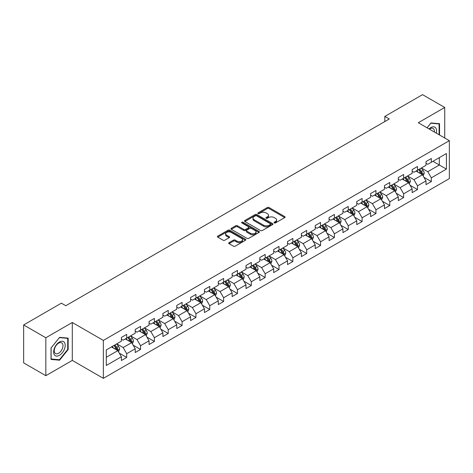 <?xml version="1.0" encoding="UTF-8"?>
<svg xmlns="http://www.w3.org/2000/svg" width="473" height="473" viewBox="0 0 473 473"><rect width="100%" height="100%" fill="white"/><g stroke="black" fill="none" stroke-linecap="round" stroke-linejoin="round"><path stroke-width="0.71" d="M274.251 222.937A0.863 0.497 0 0 0 275.469 222.937L284.728 217.592A1.23 0.71 0 0 0 285.089 217.089A1.23 0.71 0 0 0 284.728 216.587L269.042 207.529A1.23 0.71 0 0 0 267.298 207.529L258.045 212.874A0.863 0.497 0 0 0 257.791 213.228A0.863 0.497 0 0 0 258.045 213.577A0.863 0.497 0 0 0 259.263 213.577L260.463 212.885A3.944 2.276 0 0 1 266.039 212.885L267.346 213.642A3.944 2.276 0 0 1 268.498 215.25A3.944 2.276 0 0 1 267.346 216.859L266.145 217.55A0.863 0.497 0 0 0 265.891 217.905A0.863 0.497 0 0 0 266.145 218.254A0.863 0.497 0 0 0 267.363 218.254L268.563 217.562A3.944 2.276 0 0 1 274.139 217.562L275.446 218.319A3.944 2.276 0 0 1 276.599 219.927A3.944 2.276 0 0 1 275.446 221.541L274.251 222.233A0.863 0.497 0 0 0 273.997 222.582A0.863 0.497 0 0 0 274.251 222.937L274.251 222.233M229.05 242.637A1.23 0.71 0 0 0 228.69 243.146A1.23 0.71 0 0 0 229.05 243.648L233.455 246.185A1.23 0.71 0 0 0 235.193 246.185L245.475 240.249A1.23 0.71 0 0 0 245.836 239.746A1.23 0.71 0 0 0 245.475 239.243L229.795 230.191A1.23 0.71 0 0 0 228.051 230.191L217.769 236.128A1.23 0.71 0 0 0 217.409 236.63A1.23 0.71 0 0 0 217.769 237.133L223.085 240.201A1.23 0.71 0 0 0 224.829 240.201L229.228 237.659A1.23 0.71 0 0 0 229.588 237.156A1.23 0.71 0 0 0 229.228 236.654L226.591 235.134A3.293 1.904 0 0 1 225.627 233.786A3.293 1.904 0 0 1 227.661 232.03A3.293 1.904 0 0 1 231.25 232.444L241.579 238.404A3.293 1.904 0 0 1 242.543 239.746A3.293 1.904 0 0 1 240.509 241.508A3.293 1.904 0 0 1 236.914 241.094L235.193 240.101A1.23 0.71 0 0 0 233.455 240.101L229.05 242.637L229.05 243.648M72.292 322.491L45.84 337.763L23.65 324.951L23.65 362.874L45.84 375.686L72.292 360.414L103.356 378.347L103.356 340.424L72.292 322.491L72.292 360.414M444.732 138.004L444.732 107.46L418.286 122.732L449.35 140.67L103.356 340.424M444.732 107.46L422.543 94.653L384.821 116.429L384.821 121.555M23.65 324.951L61.372 303.169L65.812 305.735L389.261 118.995L384.821 116.429M260.546 230.54A1.23 0.71 0 0 0 262.29 230.54L272.572 224.604A1.23 0.71 0 0 0 272.933 224.101A1.23 0.71 0 0 0 272.572 223.599L256.886 214.547A1.23 0.71 0 0 0 255.148 214.547L244.866 220.483A1.23 0.71 0 0 0 244.506 220.986A1.23 0.71 0 0 0 244.866 221.488L260.546 230.54M242.206 223.12A0.863 0.497 0 0 1 243.081 223.244L243.081 222.215L259.021 231.421A1.23 0.71 0 0 1 259.381 231.924A1.23 0.71 0 0 1 259.021 232.426L248.745 238.362A1.23 0.71 0 0 1 247.001 238.362L231.315 229.31L235.72 226.792L235.72 225.763L231.315 228.305A1.23 0.71 0 0 0 230.954 228.808A1.23 0.71 0 0 0 231.315 229.31L231.315 228.305M235.72 226.792A1.23 0.71 0 0 1 237.458 226.792L237.458 225.763A1.23 0.71 0 0 0 235.72 225.763M237.458 225.763L243.82 229.435A1.23 0.71 0 0 0 245.564 229.435L248.479 227.75A1.23 0.71 0 0 0 248.839 227.247A1.23 0.71 0 0 0 248.479 226.744L241.863 222.919A0.863 0.497 0 0 1 241.608 222.57A0.863 0.497 0 0 1 242.141 222.109A0.863 0.497 0 0 1 243.081 222.215M103.356 378.347L449.35 178.593L449.35 140.67M119.291 353.16L126.705 357.44L126.705 353.698L135.225 348.778L135.225 352.521L140.546 349.446L140.546 345.704L149.072 340.785L149.072 344.527L154.393 341.453L154.393 337.71L162.919 332.791L162.919 336.534L168.24 333.459L168.24 329.716L176.766 324.797L176.766 328.54L182.087 325.465L182.087 321.723L190.613 316.804L190.613 320.546L195.934 317.472L195.934 313.729L204.454 308.81L204.454 312.547L209.781 309.472L209.781 305.735L218.301 300.816L218.301 304.553L223.628 301.478L223.628 297.742L232.148 292.817L232.148 296.559L237.476 293.485L237.476 289.742L245.995 284.823L245.995 288.565L251.323 285.491L251.323 281.748L259.843 276.829L259.843 280.572L265.17 277.497L265.17 273.755L273.69 268.835L273.69 272.578L279.017 269.504L279.017 265.761L287.537 260.842L287.537 264.584L292.864 261.51L292.864 257.767L301.384 252.848L301.384 256.591L306.711 253.516L306.711 249.774L315.231 244.854L315.231 248.597L320.558 245.517L320.558 241.78L329.078 236.861L329.078 240.597L334.405 237.523L334.405 233.786L342.925 228.867L342.925 232.604L348.252 229.529L348.252 225.792L356.772 220.867L356.772 224.61L362.099 221.535L362.099 217.793L370.619 212.874L370.619 216.616L375.946 213.542L375.946 209.799L384.466 204.88L384.466 208.623L389.793 205.548L389.793 201.805L398.313 196.886L398.313 200.629L403.64 197.554L403.64 193.812L412.16 188.893L412.16 192.635L417.488 189.561L417.488 185.818L426.007 180.899L426.007 184.641L431.329 181.567L431.329 177.824L446.423 169.109L446.423 153.53L439.322 157.633L439.322 165.012L446.423 169.109M126.705 357.44L121.378 360.515L121.378 356.772L106.289 365.487L106.289 349.908L121.378 341.193L121.378 337.456L126.705 334.381L126.705 338.118L135.225 333.199L135.225 329.462L140.546 326.388L140.546 330.124L149.072 325.205L149.072 321.469L154.393 318.388L154.393 322.131L162.919 317.212L162.919 313.469L168.24 310.394L168.24 314.137L176.766 309.218L176.766 305.475L182.087 302.401L182.087 306.143L190.613 301.224L190.613 297.482L195.934 294.407L195.934 298.15L204.454 293.23L204.454 289.488L209.781 286.413L209.781 290.156L218.301 285.237L218.301 281.494L223.628 278.42L223.628 282.162L232.148 277.243L232.148 273.5L237.476 270.426L237.476 274.169L245.995 269.243L245.995 265.507L251.323 262.432L251.323 266.169L259.843 261.25L259.843 257.513L265.17 254.439L265.17 258.175L273.69 253.256L273.69 249.513L279.017 246.439L279.017 250.182L287.537 245.262L287.537 241.52L292.864 238.445L292.864 242.188L301.384 237.269L301.384 233.526L306.711 230.452L306.711 234.194L315.231 229.275L315.231 225.532L320.558 222.458L320.558 226.2L329.078 221.281L329.078 217.539L334.405 214.464L334.405 218.207L342.925 213.288L342.925 209.545L348.252 206.47L348.252 210.213L356.772 205.294L356.772 201.551L362.099 198.477L362.099 202.213L370.619 197.294L370.619 193.558L375.946 190.483L375.946 194.22L384.466 189.301L384.466 185.564L389.793 182.489L389.793 186.226L398.313 181.307L398.313 177.564L403.64 174.49L403.64 178.232L412.16 173.313L412.16 169.571L417.488 166.496L417.488 170.239L426.007 165.319L426.007 161.577L431.329 158.502L431.329 162.245L446.423 153.53M125.28 338.94L131.671 342.629L123.151 347.549L116.76 343.859M121.378 339.147L123.151 340.17L126.705 338.118M123.151 347.549L126.705 353.698M131.671 342.629L135.225 348.778M139.127 330.946L145.518 334.636L136.999 339.555L130.607 335.865M135.225 331.153L136.999 332.176L140.546 330.124M136.999 339.555L140.546 345.704M145.518 334.636L149.072 340.785M152.974 322.953L159.366 326.642L150.846 331.561L144.454 327.872M149.072 323.16L150.846 324.182L154.393 322.131M150.846 331.561L154.393 337.71M159.366 326.642L162.919 332.791M166.821 314.959L173.213 318.648L164.693 323.567L158.301 319.878M162.919 315.16L164.693 316.189L168.24 314.137M164.693 323.567L168.24 329.716M173.213 318.648L176.766 324.797M180.668 306.965L187.06 310.655L178.54 315.574L172.148 311.884M176.766 307.166L178.54 308.195L182.087 306.143M178.54 315.574L182.087 321.723M187.06 310.655L190.613 316.804M194.515 298.971L200.907 302.661L192.387 307.58L185.995 303.891M190.613 299.173L192.387 300.201L195.934 298.15M192.387 307.58L195.934 313.729M200.907 302.661L204.454 308.81M208.362 290.972L214.754 294.667L206.234 299.586L199.843 295.897M204.454 291.179L206.234 292.202L209.781 290.156M206.234 299.586L209.781 305.735M214.754 294.667L218.301 300.816M222.209 282.978L228.601 286.668L220.081 291.587L213.69 287.897M218.301 283.185L220.081 284.208L223.628 282.162M220.081 291.587L223.628 297.742M228.601 286.668L232.148 292.817M236.057 274.984L242.448 278.674L233.928 283.593L227.537 279.904M232.148 275.191L233.928 276.214L237.476 274.169M233.928 283.593L237.476 289.742M242.448 278.674L245.995 284.823M249.904 266.991L256.295 270.68L247.775 275.599L241.384 271.91M245.995 267.198L247.775 268.221L251.323 266.169M247.775 275.599L251.323 281.748M256.295 270.68L259.843 276.829M263.751 258.997L270.142 262.686L261.622 267.606L255.231 263.916M259.843 259.204L261.622 260.227L265.17 258.175M261.622 267.606L265.17 273.755M270.142 262.686L273.69 268.835M277.598 251.003L283.989 254.693L275.463 259.612L269.078 255.923M273.69 251.21L275.463 252.233L279.017 250.182M275.463 259.612L279.017 265.761M283.989 254.693L287.537 260.842M291.445 243.01L297.836 246.699L289.31 251.618L282.925 247.929M287.537 243.211L289.31 244.239L292.864 242.188M289.31 251.618L292.864 257.767M297.836 246.699L301.384 252.848M305.292 235.016L311.683 238.705L303.158 243.625L296.766 239.935M301.384 235.217L303.158 236.246L306.711 234.194M303.158 243.625L306.711 249.774M311.683 238.705L315.231 244.854M319.139 227.022L325.53 230.712L317.005 235.631L310.613 231.941M315.231 227.223L317.005 228.252L320.558 226.2M317.005 235.631L320.558 241.78M325.53 230.712L329.078 236.861M332.986 219.023L339.372 222.712L330.852 227.637L324.46 223.942M329.078 219.23L330.852 220.252L334.405 218.207M330.852 227.637L334.405 233.786M339.372 222.712L342.925 228.867M346.833 211.029L353.219 214.718L344.699 219.638L338.307 215.948M342.925 211.236L344.699 212.259L348.252 210.213M344.699 219.638L348.252 225.792M353.219 214.718L356.772 220.867M360.674 203.035L367.066 206.725L358.546 211.644L352.154 207.954M356.772 203.242L358.546 204.265L362.099 202.213M358.546 211.644L362.099 217.793M367.066 206.725L370.619 212.874M374.521 195.042L380.913 198.731L372.393 203.65L366.001 199.961M370.619 195.248L372.393 196.271L375.946 194.22M372.393 203.65L375.946 209.799M380.913 198.731L384.466 204.88M388.368 187.048L394.76 190.737L386.24 195.656L379.849 191.967M384.466 187.255L386.24 188.278L389.793 186.226M386.24 195.656L389.793 201.805M394.76 190.737L398.313 196.886M402.216 179.054L408.607 182.744L400.087 187.663L393.696 183.973M398.313 179.261L400.087 180.284L403.64 178.232M400.087 187.663L403.64 193.812M408.607 182.744L412.16 188.893M416.063 171.06L422.454 174.75L413.934 179.669L407.543 175.98M412.16 171.261L413.934 172.29L417.488 170.239M413.934 179.669L417.488 185.818M422.454 174.75L426.007 180.899M432.931 161.323L439.322 165.012L427.781 171.675L421.39 167.986M426.007 163.268L427.781 164.297L431.329 162.245M427.781 171.675L431.329 177.824M45.84 337.763L45.84 375.686M106.289 357.286L117.824 350.623L111.433 346.934M117.824 350.623L121.378 356.772M423.92 177.286L431.329 181.567M410.073 185.28L417.488 189.561M396.226 193.274L403.64 197.554M382.379 201.267L389.793 205.548M368.532 209.261L375.946 213.542M354.685 217.255L362.099 221.535M340.838 225.254L348.252 229.529M326.991 233.248L334.405 237.523M313.144 241.242L320.558 245.517M299.297 249.236L306.711 253.516M285.45 257.229L292.864 261.51M271.603 265.223L279.017 269.504M257.761 273.217L265.17 277.497M243.914 281.21L251.323 285.491M230.067 289.204L237.476 293.485M216.22 297.204L223.628 301.478M202.373 305.197L209.781 309.472M188.526 313.191L195.934 317.472M174.679 321.185L182.087 325.465M160.832 329.178L168.24 333.459M146.985 337.172L154.393 341.453M133.138 345.166L140.546 349.446M439.541 135.006L439.541 123.713L430.974 122.945L427.072 127.805M51.031 359.433L59.598 360.201L68.165 349.547L68.165 338.124L59.598 337.361L51.031 348.016L51.031 359.433M67.722 349.287L68.165 349.547M58.693 359.681L59.598 360.201M274.594 223.055L275.446 222.564A3.944 2.276 0 0 0 276.599 220.956L276.599 219.927M268.498 215.25L268.498 216.273A3.944 2.276 0 0 1 267.346 217.887L266.488 218.378M284.711 217.598L269.042 208.558A1.23 0.71 0 0 0 267.298 208.558L258.388 213.701M272.572 223.599L272.572 224.604L256.886 215.57A1.23 0.71 0 0 0 255.148 215.57L244.884 221.5M270.39 224.456A0.863 0.497 0 0 0 270.645 224.101A0.863 0.497 0 0 0 270.39 223.753L256.626 215.806A0.863 0.497 0 0 0 255.408 215.806L254.143 216.533A3.944 2.276 0 0 0 252.99 218.142A3.944 2.276 0 0 0 254.143 219.756L263.556 225.183A3.944 2.276 0 0 0 269.131 225.183L270.39 224.456L270.39 225.479A0.863 0.497 0 0 0 270.645 225.13L270.645 224.101M252.99 218.142L252.99 219.17A3.944 2.276 0 0 0 254.143 220.779L254.143 219.756M270.39 225.479L269.131 226.212A3.944 2.276 0 0 1 263.556 226.212L254.143 220.779M237.458 226.792L243.82 230.463A1.23 0.71 0 0 0 245.564 230.463L248.479 228.778A1.23 0.71 0 0 0 248.839 228.27L248.839 227.247M243.081 223.244L259.009 232.438M250.418 233.248A3.293 1.904 0 0 0 254.013 233.656A3.293 1.904 0 0 0 256.047 231.9A3.293 1.904 0 0 0 255.083 230.558L251.441 228.453A1.23 0.71 0 0 0 249.703 228.453L246.782 230.138A1.23 0.71 0 0 0 246.421 230.641A1.23 0.71 0 0 0 246.782 231.143L250.418 233.248L250.418 234.271A3.293 1.904 0 0 0 254.013 234.685A3.293 1.904 0 0 0 256.047 232.923L256.047 231.9M246.421 230.641L246.421 231.669A1.23 0.71 0 0 0 246.782 232.172L246.782 231.143M250.418 234.271L246.782 232.172M242.543 239.746L242.543 240.775A3.293 1.904 0 0 1 240.509 242.531A3.293 1.904 0 0 1 236.914 242.117L235.193 241.124A1.23 0.71 0 0 0 233.455 241.124L229.068 243.654M225.627 233.786L225.627 234.809A3.293 1.904 0 0 0 226.591 236.157L226.591 235.134M229.21 237.671L226.591 236.157M245.457 240.26L229.795 231.214A1.23 0.71 0 0 0 228.051 231.214L217.787 237.139M423.158 175.962L424.21 173.301A3.329 1.922 -120 0 0 423.152 170.469L421.319 168.027M418.126 172.249L416.879 170.587M421.94 174.454L422.419 173.443A3.329 1.922 -120 0 0 421.467 171.445L419.634 168.997M418.8 169.482L420.834 172.196A1.697 0.976 60 0 1 421.141 172.71L422.419 173.443M418.57 169.612L420.396 172.06A3.329 1.922 60 0 1 421.354 174.058M438.548 123.624L439.098 123.938L439.098 134.752M427.089 127.816L430.797 123.199L439.098 123.938M436.289 133.132A8.159 4.712 120 0 0 434.876 127.196A8.159 4.712 120 0 0 429.035 128.94M434.315 131.991A6.179 3.565 120 0 0 433.079 128.449A6.179 3.565 120 0 0 429.389 129.147M59.421 355.341A8.159 4.712 120 0 0 65.191 345.349A8.159 4.712 120 0 0 59.421 342.014A8.159 4.712 120 0 0 53.65 352.007A8.159 4.712 120 0 0 59.421 355.341M58.611 353.254A6.179 3.565 120 0 0 62.649 347.809A6.179 3.565 120 0 0 61.703 342.86A6.179 3.565 120 0 0 58.611 343.167A6.179 3.565 120 0 0 54.578 348.613A6.179 3.565 120 0 0 55.524 353.562A6.179 3.565 120 0 0 58.611 353.254M51.119 347.939L59.421 337.61L67.722 338.355L67.722 349.417L59.421 359.74L51.119 359.001L51.102 347.927M67.172 338.035L67.722 338.355M409.311 183.956L410.363 181.295A3.329 1.922 -120 0 0 409.305 178.463L407.472 176.021M404.279 180.243L403.031 178.581M408.093 182.448L408.571 181.437A3.329 1.922 -120 0 0 407.62 179.438L405.787 176.991M404.953 177.476L406.987 180.189A1.697 0.976 60 0 1 407.294 180.704L408.571 181.437M404.722 177.606L406.555 180.053A3.329 1.922 60 0 1 407.507 182.052M395.463 191.949L396.516 189.295A3.329 1.922 -120 0 0 395.458 186.457L393.625 184.015M390.432 188.236L389.184 186.575M394.245 190.442L394.724 189.436A3.329 1.922 -120 0 0 393.773 187.432L391.94 184.99M391.106 185.469L393.14 188.183A1.697 0.976 60 0 1 393.447 188.697L394.724 189.436M390.875 185.605L392.708 188.047A3.329 1.922 60 0 1 393.66 190.051M381.616 199.949L382.675 197.288A3.329 1.922 -120 0 0 381.61 194.456L379.778 192.008M376.585 196.23L375.343 194.569M380.398 198.435L380.877 197.43A3.329 1.922 -120 0 0 379.925 195.426L378.093 192.984M377.259 193.463L379.293 196.177A1.697 0.976 60 0 1 379.6 196.691L380.877 197.43M377.028 193.599L378.861 196.041A3.329 1.922 60 0 1 379.813 198.045M367.769 207.943L368.828 205.282A3.329 1.922 -120 0 0 367.763 202.45L365.931 200.002M362.738 204.224L361.496 202.562M366.551 206.429L367.03 205.424A3.329 1.922 -120 0 0 366.078 203.42L364.245 200.978M363.412 201.457L365.446 204.17A1.697 0.976 60 0 1 365.753 204.685L367.03 205.424M363.181 201.593L365.014 204.034A3.329 1.922 60 0 1 365.966 206.039M353.922 215.936L354.981 213.276A3.329 1.922 -120 0 0 353.916 210.444L352.083 207.996M348.891 212.223L347.649 210.562M352.704 214.423L353.183 213.418A3.329 1.922 -120 0 0 352.231 211.419L350.398 208.971M349.565 209.45L351.599 212.164A1.697 0.976 60 0 1 351.906 212.679L353.183 213.418M349.334 209.586L351.167 212.034A3.329 1.922 60 0 1 352.119 214.033M340.075 223.93L341.134 221.269A3.329 1.922 -120 0 0 340.069 218.437L338.236 215.99M335.044 220.217L333.802 218.556M338.857 222.416L339.336 221.411A3.329 1.922 -120 0 0 338.384 219.413L336.551 216.965M335.718 217.444L337.752 220.158A1.697 0.976 60 0 1 338.059 220.672L339.336 221.411M335.487 217.58L337.32 220.028A3.329 1.922 60 0 1 338.272 222.026M326.228 231.924L327.286 229.263A3.329 1.922 -120 0 0 326.222 226.431L324.389 223.983M321.197 228.211L319.955 226.549M325.01 230.41L325.489 229.405A3.329 1.922 -120 0 0 324.537 227.407L322.704 224.959M321.871 225.438L323.904 228.152A1.697 0.976 60 0 1 324.212 228.666L325.489 229.405M321.64 225.574L323.473 228.021A3.329 1.922 60 0 1 324.425 230.02M312.381 239.917L313.439 237.257A3.329 1.922 -120 0 0 312.375 234.425L310.542 231.983M307.349 236.204L306.108 234.543M311.169 238.404L311.642 237.399A3.329 1.922 -120 0 0 310.69 235.4L308.857 232.953M308.024 233.437L310.057 236.145A1.697 0.976 60 0 1 310.365 236.666L311.642 237.399M307.793 233.567L309.626 236.015A3.329 1.922 60 0 1 310.578 238.014M298.534 247.911L299.592 245.251A3.329 1.922 -120 0 0 298.528 242.418L296.695 239.977M293.502 244.198L292.261 242.537M297.322 246.403L297.795 245.392A3.329 1.922 -120 0 0 296.843 243.394L295.01 240.946M294.176 241.431L296.21 244.145A1.697 0.976 60 0 1 296.518 244.659L297.795 245.392M293.946 241.561L295.779 244.009A3.329 1.922 60 0 1 296.731 246.007M284.687 255.905L285.745 253.244A3.329 1.922 -120 0 0 284.681 250.412L282.848 247.97M279.655 252.192L278.414 250.53M283.475 254.397L283.948 253.386A3.329 1.922 -120 0 0 282.996 251.388L281.163 248.94M280.329 249.425L282.363 252.139A1.697 0.976 60 0 1 282.671 252.653L283.948 253.386M280.099 249.555L281.932 252.003A3.329 1.922 60 0 1 282.884 254.001M270.84 263.899L271.898 261.244A3.329 1.922 -120 0 0 270.834 258.412L269.007 255.964M265.808 260.185L264.567 258.524M269.628 262.391L270.101 261.386A3.329 1.922 -120 0 0 269.149 259.381L267.316 256.94M266.482 257.418L268.516 260.132A1.697 0.976 60 0 1 268.824 260.647L270.101 261.386M266.252 257.554L268.085 259.996A3.329 1.922 60 0 1 269.036 262.001M256.993 271.898L258.051 269.238A3.329 1.922 -120 0 0 256.987 266.405L255.16 263.958M251.961 268.179L250.72 266.518M255.781 270.385L256.254 269.379A3.329 1.922 -120 0 0 255.302 267.375L253.469 264.933M252.635 265.412L254.669 268.126A1.697 0.976 60 0 1 254.977 268.64L256.254 269.379M252.405 265.548L254.238 267.99A3.329 1.922 60 0 1 255.189 269.994M243.146 279.892L244.204 277.231A3.329 1.922 -120 0 0 243.14 274.399L241.313 271.951M238.114 276.173L236.872 274.511M241.934 278.378L242.407 277.373A3.329 1.922 -120 0 0 241.455 275.369L239.622 272.927M238.788 273.406L240.822 276.12A1.697 0.976 60 0 1 241.129 276.634L242.407 277.373M238.558 273.542L240.39 275.984A3.329 1.922 60 0 1 241.342 277.988M229.299 287.886L230.357 285.225A3.329 1.922 -120 0 0 229.299 282.393L227.466 279.945M224.273 284.172L223.025 282.511M228.087 286.372L228.56 285.367A3.329 1.922 -120 0 0 227.608 283.368L225.775 280.921M224.941 281.4L226.975 284.113A1.697 0.976 60 0 1 227.282 284.628L228.56 285.367M224.71 281.536L226.543 283.983A3.329 1.922 60 0 1 227.495 285.982M215.457 295.879L216.51 293.219A3.329 1.922 -120 0 0 215.452 290.387L213.619 287.939M210.426 292.166L209.178 290.505M214.239 294.366L214.712 293.361A3.329 1.922 -120 0 0 213.761 291.362L211.928 288.914M211.1 289.393L213.128 292.107A1.697 0.976 60 0 1 213.435 292.621L214.712 293.361M210.863 289.529L212.696 291.977A3.329 1.922 60 0 1 213.648 293.975M201.61 303.873L202.663 301.212A3.329 1.922 -120 0 0 201.604 298.38L199.772 295.932M196.579 300.16L195.331 298.498M200.392 302.359L200.865 301.354A3.329 1.922 -120 0 0 199.913 299.356L198.086 296.908M197.253 297.393L199.281 300.101A1.697 0.976 60 0 1 199.588 300.615L200.865 301.354M197.016 297.523L198.849 299.971A3.329 1.922 60 0 1 199.801 301.969M187.763 311.867L188.816 309.206A3.329 1.922 -120 0 0 187.757 306.374L185.924 303.932M182.732 308.154L181.484 306.492M186.545 310.353L187.018 309.348A3.329 1.922 -120 0 0 186.066 307.349L184.239 304.902M183.406 305.387L185.434 308.094A1.697 0.976 60 0 1 185.741 308.615L187.018 309.348M183.169 305.517L185.002 307.964A3.329 1.922 60 0 1 185.954 309.963M173.916 319.86L174.969 317.2A3.329 1.922 -120 0 0 173.91 314.368L172.077 311.926M168.885 316.147L167.637 314.486M172.698 318.353L173.177 317.342A3.329 1.922 -120 0 0 172.219 315.343L170.392 312.895M169.559 313.38L171.587 316.094A1.697 0.976 60 0 1 171.9 316.608L173.177 317.342M169.322 313.51L171.155 315.958A3.329 1.922 60 0 1 172.107 317.957M160.069 327.854L161.122 325.199A3.329 1.922 -120 0 0 160.063 322.361L158.23 319.919M155.038 324.141L153.79 322.48M158.851 326.346L159.33 325.335A3.329 1.922 -120 0 0 158.378 323.337L156.545 320.889M155.712 321.374L157.74 324.088A1.697 0.976 60 0 1 158.053 324.602L159.33 325.335M155.481 321.504L157.308 323.952A3.329 1.922 60 0 1 158.26 325.956M146.222 335.848L147.274 333.193A3.329 1.922 -120 0 0 146.216 330.361L144.383 327.913M141.191 332.135L139.943 330.473M145.004 334.34L145.483 333.335A3.329 1.922 -120 0 0 144.531 331.331L142.698 328.889M141.865 329.368L143.898 332.081A1.697 0.976 60 0 1 144.206 332.596L145.483 333.335M141.634 329.504L143.461 331.945A3.329 1.922 60 0 1 144.413 333.95M132.375 343.847L133.427 341.187A3.329 1.922 -120 0 0 132.369 338.355L130.536 335.907M127.343 340.128L126.096 338.467M131.157 342.334L131.636 341.329A3.329 1.922 -120 0 0 130.684 339.324L128.851 336.882M128.017 337.361L130.051 340.075A1.697 0.976 60 0 1 130.359 340.59L131.636 341.329M127.787 337.497L129.614 339.939A3.329 1.922 60 0 1 130.572 341.944M118.528 351.841L119.58 349.18A3.329 1.922 -120 0 0 118.522 346.348L116.689 343.901M113.496 348.122L112.249 346.467M117.31 350.327L117.789 349.322A3.329 1.922 -120 0 0 116.837 347.318L115.004 344.876M114.17 345.355L116.204 348.069A1.697 0.976 60 0 1 116.512 348.583L117.789 349.322M113.94 345.491L115.773 347.933A3.329 1.922 60 0 1 116.725 349.937M275.446 222.564L275.446 221.541M266.145 218.254L266.145 217.55M267.346 217.887L267.346 216.859M258.045 213.577L258.045 212.874M267.298 208.558L267.298 207.529M269.042 208.558L269.042 207.529M284.728 217.592L284.728 216.587M244.866 221.488L244.866 220.483M255.148 215.57L255.148 214.547M256.886 215.57L256.886 214.547M263.556 226.212L263.556 225.183M269.131 226.212L269.131 225.183M243.82 230.463L243.82 229.435M245.564 230.463L245.564 229.435M248.479 228.778L248.479 227.75M259.021 232.426L259.021 231.421M233.455 241.124L233.455 240.101M235.193 241.124L235.193 240.101M236.914 242.117L236.914 241.094M229.228 237.659L229.228 236.654M217.769 237.133L217.769 236.128M228.051 231.214L228.051 230.191M229.795 231.214L229.795 230.191M245.475 240.249L245.475 239.243M422.129 174.561L424.192 173.366M421.467 171.445L423.152 170.469M419.096 172.811L420.396 172.06M408.282 182.554L410.345 181.36M407.62 179.438L409.305 178.463M405.249 180.804L406.555 180.053M394.435 190.548L396.498 189.354M393.773 187.432L395.458 186.457M391.408 188.798L392.708 188.047M380.588 198.542L382.651 197.353M379.925 195.426L381.61 194.456M377.56 196.792L378.861 196.041M366.741 206.535L368.804 205.347M366.078 203.42L367.763 202.45M363.713 204.785L365.014 204.034M352.893 214.529L354.957 213.341M352.231 211.419L353.916 210.444M349.866 212.785L351.167 212.034M339.046 222.523L341.11 221.334M338.384 219.413L340.069 218.437M336.019 220.779L337.32 220.028M325.199 230.522L327.263 229.328M324.537 227.407L326.222 226.431M322.172 228.772L323.473 228.021M311.352 238.516L313.416 237.322M310.69 235.4L312.375 234.425M308.325 236.766L309.626 236.015M297.505 246.51L299.569 245.316M296.843 243.394L298.528 242.418M294.478 244.76L295.779 244.009M283.658 254.504L285.722 253.309M282.996 251.388L284.681 250.412M280.631 252.753L281.932 252.003M269.811 262.497L271.874 261.303M269.149 259.381L270.834 258.412M266.784 260.747L268.085 259.996M255.964 270.491L258.027 269.303M255.302 267.375L256.987 266.405M252.937 268.741L254.238 267.99M242.117 278.485L244.18 277.296M241.455 275.369L243.14 274.399M239.09 276.735L240.39 275.984M228.27 286.478L230.333 285.29M227.608 283.368L229.299 282.393M225.243 284.734L226.543 283.983M214.423 294.472L216.486 293.284M213.761 291.362L215.452 290.387M211.396 292.728L212.696 291.977M200.576 302.472L202.639 301.277M199.913 299.356L201.604 298.38M197.548 300.722L198.849 299.971M186.729 310.465L188.798 309.271M186.066 307.349L187.757 306.374M183.701 308.715L185.002 307.964M172.887 318.459L174.951 317.265M172.219 315.343L173.91 314.368M169.854 316.709L171.155 315.958M159.04 326.453L161.104 325.258M158.378 323.337L160.063 322.361M156.007 324.703L157.308 323.952M145.193 334.446L147.257 333.252M144.531 331.331L146.216 330.361M142.16 332.696L143.461 331.945M131.346 342.44L133.41 341.252M130.684 339.324L132.369 338.355M128.313 340.69L129.614 339.939M117.499 350.434L119.563 349.245M116.837 347.318L118.522 346.348M114.466 348.684L115.773 347.933"/></g></svg>
